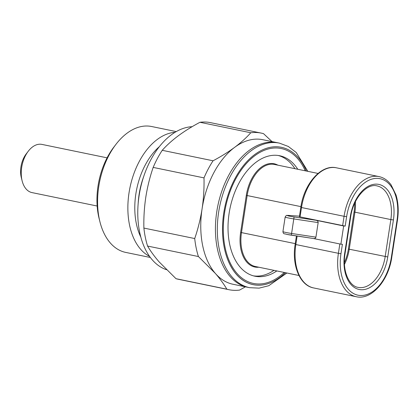 <?xml version="1.0" encoding="UTF-8"?>
<svg xmlns="http://www.w3.org/2000/svg" width="419" height="419" viewBox="0 0 419 419"><rect width="100%" height="100%" fill="white"/><g stroke="black" fill="none" stroke-linecap="round" stroke-linejoin="round"><path stroke-width="0.63" d="M159.435 146.587A59.346 36.741 101.6 0 0 135.856 193.903A59.346 36.741 101.6 0 0 140.789 237.06M192.101 126.695A73.184 45.31 101.6 0 0 139.087 195.741A73.184 45.31 101.6 0 0 166.453 269.7M149.51 256.36A64.264 39.789 -78.4 0 1 129.015 192.913A64.264 39.789 -78.4 0 1 175.079 132.31M176.279 131.597L151.626 126.517A64.264 39.789 101.6 0 0 115.911 144.403A64.264 39.789 101.6 0 0 98.743 186.67A64.264 39.789 101.6 0 0 99.947 221.85A64.264 39.789 101.6 0 0 125.679 252.4L150.332 257.486M99.947 221.85L99.13 218.592A59.346 36.741 -78.4 0 1 98.015 186.104A59.346 36.741 -78.4 0 1 113.868 147.074L115.911 144.403M107.086 157.837L41.921 144.403A24.601 15.231 101.6 0 0 28.251 151.254A24.601 15.231 101.6 0 0 21.678 167.432A24.601 15.231 101.6 0 0 22.139 180.898A24.601 15.231 101.6 0 0 31.991 192.593L97.156 206.022M22.139 180.898L21.322 177.635A19.677 12.182 -78.4 0 1 20.95 166.862A19.677 12.182 -78.4 0 1 26.208 153.92L28.251 151.254M307.845 171.34L296.228 152.5L288.314 146.461L279.368 143.115L262.813 139.705A73.796 45.687 101.6 0 0 234.65 147.336A73.796 45.687 101.6 0 0 202.089 208.777A73.796 45.687 101.6 0 0 215.356 273.424A73.796 45.687 101.6 0 0 233.016 284.26L249.572 287.675L259.115 288.136L268.768 285.716L286.889 273.01M297.789 169.271A61.499 38.071 101.6 0 0 279.724 155.748A61.499 38.071 101.6 0 0 229.12 213.308A61.499 38.071 101.6 0 0 254.893 276.21A61.499 38.071 101.6 0 0 276.833 270.936M294.955 168.684A61.499 38.071 101.6 0 0 278.295 155.496M253.485 275.875A61.499 38.071 101.6 0 0 273.995 270.349M199.952 122.29A79.945 49.494 -78.4 0 1 210.5 122.641L261.325 133.116A79.945 49.494 101.6 0 0 250.777 132.765L199.952 122.29C191.991 126.522 184.795 131.006 178.363 135.735C172.01 140.496 166.636 145.356 162.237 150.311L213.062 160.786A79.945 49.494 101.6 0 0 204.001 177.886L153.171 167.406A79.945 49.494 -78.4 0 1 162.237 150.311M272.02 141.601L263.53 133.656A79.945 49.494 101.6 0 0 261.325 133.116M153.171 167.406C149.855 177.069 147.399 186.989 145.802 197.176C144.272 207.468 143.633 217.765 143.89 228.072L194.715 238.547A79.945 49.494 101.6 0 0 198.407 256.538L147.582 246.063A79.945 49.494 -78.4 0 1 143.89 228.072M147.582 246.063C150.473 251.049 154.302 256.302 159.068 261.817L176.017 278.703L226.841 289.178A79.945 49.494 101.6 0 0 229.046 289.723A79.945 49.494 101.6 0 0 239.595 290.074L245.455 286.821M229.046 289.723L178.222 279.243A79.945 49.494 -78.4 0 1 176.017 278.703M213.062 160.786C221.023 156.554 228.219 152.071 234.65 147.336C240.998 142.58 246.372 137.72 250.777 132.765M194.715 238.547C198.009 228.973 200.471 219.048 202.089 208.777C203.613 198.575 204.247 188.278 204.001 177.886M226.841 289.178C223.95 284.192 220.122 278.939 215.356 273.424L198.407 256.538M223.772 212.936A70.109 43.403 101.6 0 0 274.948 280.62A70.109 43.403 101.6 0 0 285.412 272.701A70.109 43.403 101.6 0 1 238.558 276.655A70.109 43.403 101.6 0 1 223.772 212.936A70.109 43.403 101.6 0 1 255.831 153.757A70.109 43.403 101.6 0 1 299.889 159.629L299.889 159.629A70.109 43.403 101.6 0 1 306.368 171.036A70.109 43.403 101.6 0 0 261.199 150.521A70.109 43.403 101.6 0 0 223.772 212.936M278.42 142.937A73.796 45.687 101.6 0 0 216.749 211.799A73.796 45.687 101.6 0 0 248.629 287.46M284.286 272.47A68.878 42.644 -78.4 0 1 238.73 275.262A68.878 42.644 -78.4 0 1 224.537 212.988A68.878 42.644 -78.4 0 1 260.869 151.893A68.878 42.644 -78.4 0 1 305.247 170.805M315.926 237.149C315.617 238.217 314.789 238.673 313.443 238.516L291.294 235.169L291.603 233.477L315.926 237.149L318.157 222.594L293.829 218.917A8.61 0.56 -171.3 0 1 288.324 217.953A8.61 0.56 -171.3 0 1 285.156 217.021C286.999 214.434 285.894 215.748 288.597 215.413A1.844 1.446 -86 0 0 288.429 215.413M313.512 238.531L340.883 244.172L343.664 225.972L345.193 226.082L299.381 216.733L300.816 207.332L301.497 207.531L300.056 216.932M340.883 244.172L342.407 244.277L340.972 253.684L338.405 253.306L339.835 243.958M288.743 215.434A1.844 1.446 -86 0 0 288.597 215.413L299.465 216.173L288.743 215.434A6.767 0.44 8.7 0 0 289.744 216.214A6.767 0.44 8.7 0 0 294.075 216.969L316.225 220.315L343.664 225.972M316.225 220.315C317.539 220.708 318.183 221.468 318.157 222.594M294.075 216.969L291.603 233.477A8.61 0.56 8.7 0 1 286.093 232.508A8.61 0.56 8.7 0 1 282.93 231.581C283.391 234.451 284.161 233.42 286.868 234.399L313.443 238.516M143.764 176.357A58.419 36.165 101.6 0 0 139.092 194.495A58.419 36.165 101.6 0 0 138.165 203.519M279.368 143.115A73.796 45.687 101.6 0 0 218.645 212.192A73.796 45.687 101.6 0 0 249.572 287.675M344.402 262.472A32.289 19.986 101.6 0 0 348.383 249.043L354.045 212.04A32.289 19.986 101.6 0 0 354.615 203.372M355.417 201.68A32.902 20.369 -78.4 0 1 354.903 212.166L354.045 212.04M348.383 249.043L387.753 256.952A34.746 21.51 -78.4 0 1 360.932 289.718A34.746 21.51 -78.4 0 1 344.596 253.935L345.005 253.919C342.129 270.779 349.064 286.167 358.114 287.376A32.902 20.369 101.6 0 0 385.187 256.58L390.848 219.577L354.903 212.166L349.242 249.169A32.902 20.369 -78.4 0 1 344.465 264.342M393.415 219.949L390.848 219.577A32.902 20.369 101.6 0 0 377.058 185.921C367.217 182.972 353.138 197.962 350.666 216.916L350.258 216.932A34.746 21.51 -78.4 0 1 377.084 184.166A34.746 21.51 -78.4 0 1 393.415 219.949L387.753 256.952M344.596 253.935L350.258 216.932M340.972 253.684A40.591 25.13 101.6 0 0 360.047 295.479A40.591 25.13 101.6 0 0 391.383 257.203L391.786 257.193C388.591 280.704 371.349 300.428 356.192 296.71A42.434 26.271 -78.4 0 1 338.405 253.306L295.835 244.534A42.434 26.271 101.6 0 0 313.622 287.937C299.873 285.507 291.661 265.3 295.154 244.335L295.835 244.534L297.134 236.054M391.786 257.193L397.448 220.185L397.044 220.2A40.591 25.13 101.6 0 0 377.964 178.4A40.591 25.13 101.6 0 0 346.633 216.675L345.193 226.082M391.383 257.203L397.044 220.2M342.627 225.71L344.067 216.304L346.633 216.675M344.067 216.304A42.434 26.271 -78.4 0 1 378.986 176.588L336.415 167.81A42.434 26.271 101.6 0 0 301.497 207.531L344.067 216.304M291.289 235.169A6.767 0.44 -171.3 0 1 286.963 234.41M258.832 267.222A33.824 20.94 -78.4 0 1 240.637 232.43L246.299 195.427A33.824 20.94 -78.4 0 1 277.902 165.17M318.047 173.445L274.482 164.463A33.211 20.562 101.6 0 0 247.152 195.547L246.299 195.427M300.931 206.635L247.152 195.547L241.491 232.55A33.211 20.562 101.6 0 0 255.412 266.521L298.972 275.498M240.637 232.43L295.264 243.638M282.93 231.581L285.156 217.021M345.005 253.919L350.666 216.916M397.448 220.185C398.804 211.05 398.328 202.655 396.023 194.997L391.089 184.863C387.779 180.374 383.746 177.614 378.986 176.588M356.192 296.71L313.622 287.937M296.437 235.949L295.154 244.335M300.816 207.332C304.011 183.821 321.253 164.096 336.415 167.81"/></g></svg>
